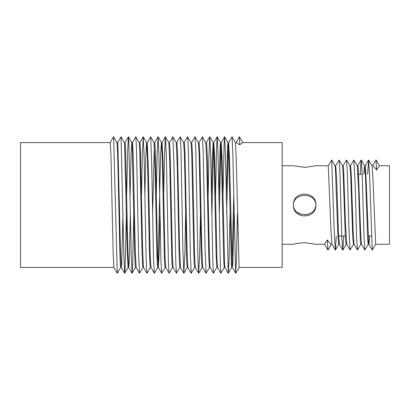 <?xml version="1.0" encoding="UTF-8"?>
<svg xmlns="http://www.w3.org/2000/svg" width="410" height="410" viewBox="0 0 410 410"><rect width="100%" height="100%" fill="white"/><g stroke="black" fill="none" stroke-linecap="round" stroke-linejoin="round"><path stroke-width="0.61" d="M236.032 142.613L239.435 136.75L242.807 142.583L282.203 142.577L282.203 267.448L239.091 267.448L236.201 158.198L235.422 142.608L232.055 136.776L232.834 153.699L235.617 272.968L236.421 260.391L237.431 213.405M113.929 267.448L20.5 267.448L20.5 142.577L110.228 142.577L110.9 153.632L113.139 252.386L113.893 267.417L117.26 273.25L120.694 267.417M213.825 142.577L213.144 142.577L214.03 158.296L216.106 254.092L216.849 267.448L217.531 267.448L217.003 260.509L214.666 157.619L213.825 142.577M218.955 196.067L220.201 145.709L220.554 142.577L221.241 142.577L222.056 157.532L224.629 264.916L224.916 267.417L228.283 273.25L229.052 259.248L230.041 213.538M220.903 145.453L219.273 213.774M208.177 195.703L208.926 155.61L209.746 136.781L210.663 153.822L212.739 258.669L213.451 273.25L210.084 267.417L209.372 254.092L207.265 157.122L206.809 145.991L206.414 142.577L205.738 142.577L206.614 157.24L208.885 260.032L209.438 267.448L210.12 267.448M211.555 195.678L212.288 159.828L213.144 142.577M213.497 145.325L211.878 214.122M198.973 142.613L202.412 136.781L203.242 152.674L205.113 249.716L206.04 273.244L202.673 267.417L201.746 245.897L199.849 156.138L199.409 145.873L199.009 142.577L198.343 142.577M191.572 142.613L194.94 136.781L198.389 142.613L199.183 155.81L201.336 256.153L202.043 267.448L202.709 267.448M195.016 136.786L195.816 151.121L197.958 260.468L198.64 273.244L195.273 267.412L194.591 255.696L192.418 154.79L192.008 145.632L191.613 142.577L190.952 142.577M184.182 142.618L187.549 136.786L190.998 142.618L191.736 154.124L193.786 251.525L194.176 262.718L194.647 267.448L195.314 267.448M187.631 136.786L188.369 149.286L190.409 255.327L191.244 273.244L187.877 267.412L187.047 250.987L184.977 153.202L184.602 145.299L184.223 142.577L183.567 142.577M176.792 142.618L180.164 136.786L183.613 142.618L184.285 152.31L184.843 173.271L186.699 261.124L187.262 267.448L187.918 267.448M180.246 136.786L180.918 147.308L182.865 249.49L183.854 273.239L180.487 267.407L179.498 245.641L177.52 151.485L176.838 142.577L176.182 142.577M169.412 142.618L172.779 136.786L176.228 142.618L177.299 167.254L179.232 259.417L179.877 267.448L180.533 267.448M172.861 136.786L173.932 163.667L175.839 263.722L176.469 273.239L173.102 267.407L172.472 258.643L170.058 149.747L169.453 142.577L168.797 142.577M163.703 194.94L164.441 156.789L165.394 136.786L168.843 142.618L169.75 161.642L171.775 257.675L172.128 264.921L172.492 267.448L173.148 267.448M162.068 142.577L161.407 142.577L162.206 156.599L164.328 256.009L164.717 264.553L165.107 267.448L165.763 267.448L165.01 256.798L163.011 161.058L162.068 142.577M159.992 215.127L159.234 251.525L158.332 267.412L157.563 255.035L155.462 156.102L155.108 146.58L154.678 142.577L154.011 142.577M147.246 142.613L150.613 136.781L154.052 142.613L155.088 168.797L156.892 254.523L157.312 264.26L157.712 267.448L158.373 267.448M158.034 265.167L160.607 154.79L161.407 142.577M147.282 142.577L146.611 142.577L147.462 159.828L149.465 253.339L149.916 264.076L150.311 267.448L150.982 267.448L150.127 253.462L148.358 168.797L147.282 142.577M154.334 144.94L152.582 214.937M141.47 195.678L142.373 153.453L143.213 136.781L144.1 155.61L146.068 256.721L146.913 273.244L143.546 267.412L142.7 252.206L140.363 148.358L139.882 142.577L139.2 142.577M132.435 142.608L135.802 136.776L139.236 142.608L139.836 152.489L142.06 252.586L142.516 264.025L142.905 267.448L143.582 267.448M144.848 195.703L145.77 156.876L146.611 142.577M135.869 136.776L136.474 147.585L138.657 255.825L139.508 273.25L136.14 267.417L135.29 251.381L133.107 152.489L132.471 142.577L131.784 142.577L132.21 147.052L134.664 252.37L135.121 264.117L135.49 267.448L136.176 267.448M126.675 196.375L127.653 151.336L128.386 136.776L128.843 141.64L131.261 255.517L132.097 273.25L128.73 267.417L127.894 251.094L125.48 147.052L125.055 142.577L124.368 142.577M117.603 142.608L121.032 136.776L124.399 142.608L124.584 143.705L127.279 252.775L128.074 267.448L128.761 267.448L129.293 260.509L130.37 213.794M130.057 196.39L131.046 154.99L131.784 142.577M122.979 213.538L121.667 264.916L121.314 267.417L120.509 251.422L117.854 143.705L117.634 142.577L116.958 142.577M110.218 142.583L113.59 136.75L116.993 142.613L117.685 155.467L119.925 254.374L120.335 264.804L120.658 267.448L121.345 267.448M215.573 196.088L216.552 147.585L217.156 136.776L220.59 142.608L221.431 158.86L223.732 260.509L224.26 267.448L224.952 267.448M226.346 196.375L227.545 147.052L227.97 142.577L228.657 142.577L229.431 156.794L232.255 267.166L232.66 265.229L233.029 256.604L234.048 213.4M228.308 145.458L226.663 213.523M227.97 142.577L228.821 158.844L231.358 264.916L231.681 267.448L232.362 267.448M232.014 264.558L233.736 196.574M235.422 142.608L236.068 142.577L239.758 144.771L242.797 142.577M236.068 142.577L239.435 136.75L239.758 144.771M113.626 136.781L117.26 273.25M121.032 136.776L123.876 255.886L124.681 273.25L125.029 270.513L126.362 213.523M132.097 273.25L132.655 265.685L133.752 213.774M139.508 273.25L142.941 267.417M146.913 273.244L150.352 267.417M150.685 136.781L151.726 165.414L153.494 258.085L154.309 273.244L157.753 267.412M156.287 194.96L157.086 155.554L158.081 136.781L158.839 152.033L160.93 259.796L161.699 273.239L165.148 267.412M165.476 136.786L166.388 157.537L168.382 261.718L169.084 273.239L172.538 267.407M176.469 273.239L179.923 267.407M183.854 273.239L184.905 252.509L185.617 214.922M191.244 273.244L194.694 267.412M198.64 273.244L199.619 255.02L200.444 214.937M206.04 273.244L209.479 267.412M213.451 273.25L216.885 267.417M217.223 136.776L218.064 154.437L220.365 265.685L220.867 273.25L224.296 267.417M222.968 196.39L224.178 141.64L224.634 136.776L225.454 154.411L228.283 273.25M228.621 142.608L232.055 136.776M336.267 236.042L335.416 250.059L334.432 236.565L331.69 159.967L335.057 165.804L335.298 167.095L337.85 233.654L338.737 244.268L339.424 244.268L338.455 233.464L336.589 177.253L335.723 165.758L335.031 165.758M342.452 165.758L343.108 165.758L343.631 169.279L345.369 221.431L346.711 244.206L350.084 250.038L348.736 223.988L347.419 173.753L346.537 159.982L343.037 165.819M343.698 236.042L342.847 250.049L341.827 237.867L339.957 173.133L339.137 159.972L342.509 165.809L343.319 177.253L345.246 234.633L345.722 241.91L346.153 244.268L346.783 244.268M349.838 165.758L350.453 165.758L351.216 172.487L353.179 232.157L354.055 244.206L357.433 250.044L356.546 236.273L355.229 186.037L353.881 159.987L350.381 165.819M346.537 159.982L349.909 165.819L350.786 177.868L352.749 237.539L353.512 244.268L354.127 244.268M353.881 159.987L357.182 165.758L357.812 165.758L358.248 168.11L360.646 232.772L361.456 244.222L364.828 250.054L364.013 236.893L362.138 172.159L361.123 159.977L360.257 174.306M357.259 165.825L358.596 188.595L360.334 240.752L360.856 244.268L361.512 244.268M363.783 174.306L364.541 165.758L365.233 165.758L365.617 168.079L368.667 242.93L368.908 244.222L372.28 250.059L369.533 173.466L368.549 159.967L367.693 174.306M364.541 165.758L365.51 176.561L367.744 240.306L368.241 244.268L368.959 244.268L369.692 236.042M371.962 165.758L372.675 165.758L376.042 159.931L372.618 165.809M368.641 159.972L372.013 165.804L372.905 177.72L375.688 244.268L389.5 244.268L389.5 165.758L379.404 165.758L376.6 170.042C374.422 167.249 373.11 165.819 372.675 165.758M282.203 165.758L293.416 165.758L304.768 167.393L315.849 165.758L328.277 165.758L331.06 232.306L332.003 244.268L331.29 244.268C330.855 244.206 329.548 242.781 327.364 239.983L324.561 244.268L315.849 244.268L304.645 242.648L296.666 243.453L293.416 244.268L282.203 244.268M375.739 244.227L372.28 250.059M368.303 244.216L364.828 250.054M360.928 244.206L357.433 250.044M353.589 244.206L350.084 250.038M339.137 159.972L335.667 165.809M331.69 159.967L328.226 165.804M331.347 244.216L327.923 250.095L324.535 244.257M331.29 244.268L327.923 250.095L327.364 239.983M376.6 170.042L376.042 159.931L379.404 165.722M293.432 205.559L293.432 204.467C293.34 190.332 316.679 190.922 315.849 205.015C316.663 219.145 293.283 219.657 293.432 205.548C294.354 218.038 315.823 217.346 315.849 205.015C315.787 192.413 294.139 192.305 293.432 204.441M293.416 165.758L304.651 167.393M315.849 205.015C315.695 208.213 314.367 210.689 311.872 212.447M307.966 214.297L304.666 214.732M301.253 214.281L297.096 212.216M358.668 174.306L362.225 174.306M113.59 136.75L110.228 142.577M117.634 142.577L116.665 142.577M239.127 267.417L235.76 273.25M228.001 142.608L224.634 136.776M231.711 267.417L228.344 273.25M213.179 142.613L209.812 136.781M205.779 142.613L202.412 136.781M202.084 267.412L198.712 273.244M187.303 267.407L183.936 273.239M161.453 142.613L158.081 136.781M146.647 142.608L143.28 136.781M131.815 142.608L128.448 136.776M135.525 267.417L132.158 273.25M128.11 267.417L124.742 273.25M124.681 273.25L121.314 267.417M128.386 136.776L125.019 142.608M143.213 136.781L139.846 142.613M154.309 273.244L150.941 267.412M158.004 136.786L154.637 142.613M161.699 273.239L158.332 267.412M165.394 136.786L162.027 142.618M169.084 273.239L165.717 267.407M209.746 136.781L206.379 142.608M217.156 136.776L213.789 142.608M220.867 273.25L217.5 267.417M224.572 136.776L221.205 142.608M235.694 273.244L232.326 267.417M331.951 244.222L335.324 250.059M339.357 244.211L342.734 250.049M357.745 165.814L361.123 159.977M365.182 165.804L368.549 159.967M361.236 159.982L364.608 165.814M342.847 250.049L346.219 244.211M335.416 250.059L338.788 244.222M335.006 165.758L335.723 165.758M338.588 236.042L345.317 236.042M368.231 236.042L371.429 236.042"/></g></svg>
